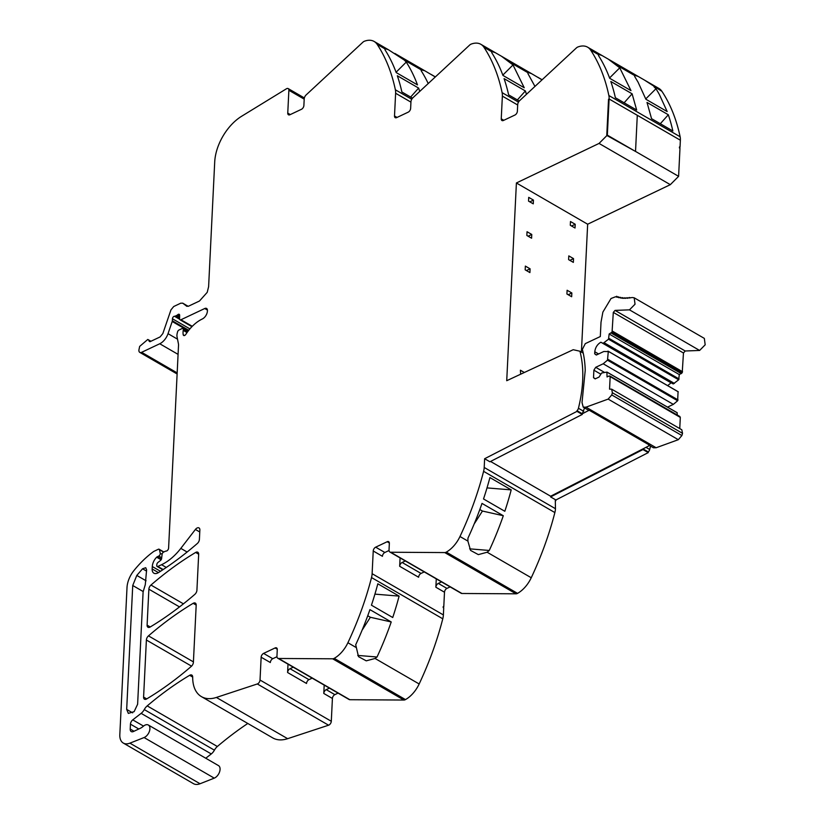 <?xml version="1.0" encoding="UTF-8"?>
<svg xmlns="http://www.w3.org/2000/svg" width="825" height="825" viewBox="0 0 825 825"><rect width="100%" height="100%" fill="white"/><g stroke="black" fill="none" stroke-linecap="round" stroke-linejoin="round"><path stroke-width="1.24" d="M389.049 550.502L384.852 552.482L375.664 547.171L387.183 541.726A3.207 1.918 120.1 0 1 388.657 541.674A3.207 1.918 120.1 0 1 389.348 543.366L389.029 549.935A4.012 2.392 120.1 0 0 389.905 552.038A4.012 2.392 120.1 0 0 390.679 552.245L444.747 552.575A4.806 2.867 -59.9 0 0 446.294 552.121A24.049 14.355 -59.9 0 0 459.979 536.508A240.508 143.54 -59.9 0 0 460.01 536.446A240.508 143.54 -59.9 0 0 460.907 534.528A240.508 143.54 -59.9 0 0 464.093 527.464A240.508 143.54 -59.9 0 0 483.594 471.333A16.036 9.57 -59.9 0 0 484.203 467.466L484.626 458.731L489.916 461.783L582.275 414.439L582.295 413.768L589.194 410.221A6.425 3.836 120.1 0 1 587.977 409.901L583.244 407.158L585.998 407.158L608.159 399.094L611.748 394.938L612.387 392.752L611.645 389.163L609.551 389.153L610.16 376.808L609.067 375.994L607.056 376.942L606.901 372.106L601.621 373.013L599.033 377.066L595.145 378.902L593.515 377.675L593.887 370.177L595.712 367.311L603.199 363.784L607.489 360.174L608.293 351.594L603.797 351.502L596.31 355.039L594.681 353.812L594.784 351.77C595.33 347.469 597.362 344.283 600.878 342.231L603.075 343.355L608.51 339.209L609.159 333.991L612.057 332.166L613.305 312.397L615.058 310.396L629.475 309.849L635.033 304.208L634.188 297.804L632.27 297.516M390.679 552.245L461.938 593.484L516.017 593.814A4.806 2.867 120.1 0 0 517.553 593.361A24.049 14.355 120.1 0 0 531.248 577.748A240.508 143.54 120.1 0 0 554.864 512.572A16.036 9.57 120.1 0 0 555.462 508.705L555.297 500.332L555.854 500.651L555.895 499.971L648.254 452.616L648.264 451.945L642.974 448.882L642.964 449.553L550.605 496.908L555.895 499.971M550.605 496.908L550.636 496.227L490.555 461.453M584.543 407.911L582.295 413.768L577.005 410.706L576.984 411.376L484.626 458.731M576.984 411.376L582.275 414.439M583.234 353.131L579.954 351.233C584.213 367.837 583.708 386.853 578.438 408.262A3.207 1.918 120.1 0 1 577.005 410.706M642.964 449.553L648.254 452.616M443.19 607.159L443.778 606.88L444.489 592.226A3.207 1.918 120.1 0 1 446.933 588.411L450.13 586.895M441.509 581.903L438.302 583.409L446.933 588.411M405.477 699.59L334.218 658.35A4.806 2.867 -59.9 0 1 332.671 658.804L278.603 658.474L349.862 699.713L403.93 700.043A4.806 2.867 -59.9 0 0 405.477 699.59A24.049 14.355 -59.9 0 0 419.162 683.977A240.508 143.54 -59.9 0 0 442.778 618.802A16.036 9.57 -59.9 0 0 443.386 614.934L443.726 607.901L443.169 607.582L443.221 606.561L443.778 606.88M436.27 578.872L435.868 587.225A3.207 1.918 120.1 0 1 438.302 583.409M405.312 560.959L402.115 562.475A3.207 1.918 120.1 0 0 399.671 566.29L400.084 557.927M334.218 658.35A24.049 14.355 -59.9 0 0 347.903 642.737A240.508 143.54 -59.9 0 0 371.518 577.562A16.036 9.57 -59.9 0 0 372.116 573.695L373.23 550.987L382.418 556.298A3.207 1.918 -59.9 0 1 384.852 552.482M278.603 658.474A4.012 2.392 120.1 0 1 277.819 658.268A4.012 2.392 120.1 0 1 276.952 656.164L277.272 649.595A3.207 1.918 120.1 0 0 276.571 647.903A3.207 1.918 120.1 0 0 275.107 647.955L263.587 653.4A3.207 1.918 -59.9 0 0 261.143 657.216L260.03 680.037A3.207 1.918 120.1 0 1 257.317 683.966L216.377 697.445A40.085 23.925 120.1 0 1 201.465 696.651A40.085 23.925 120.1 0 1 192.699 677.995A40.085 23.925 120.1 0 0 192.668 676.83A4.012 2.392 120.1 0 0 191.792 675.077A4.012 2.392 120.1 0 0 189.647 675.304L192.679 677.057M260.03 680.037L331.299 721.277L332.413 698.455A3.207 1.918 120.1 0 1 334.847 694.64L338.054 693.124M329.423 688.132L326.215 689.638L334.847 694.64M324.194 685.101L323.782 693.454A3.207 1.918 120.1 0 1 326.215 689.638M293.236 667.188L290.029 668.704A3.207 1.918 120.1 0 0 287.595 672.519L288.007 664.156M216.377 697.445L287.636 738.684L328.577 725.206A3.207 1.918 120.1 0 0 331.299 721.277M287.636 738.684A40.085 23.925 120.1 0 1 272.724 737.89L201.465 696.651M196.185 605.199L193.401 662.238A4.012 2.392 120.1 0 1 191.307 666.373A280.593 167.465 -59.9 0 1 146.623 698.971A4.012 2.392 120.1 0 1 144.468 699.198A4.012 2.392 120.1 0 1 143.591 697.084L146.386 640.014A4.012 2.392 120.1 0 1 148.479 635.879A280.593 167.465 120.1 0 1 193.163 603.322A4.012 2.392 120.1 0 1 195.319 603.096A4.012 2.392 120.1 0 1 196.185 605.199M198.67 554.328L196.917 590.236A4.012 2.392 120.1 0 1 194.824 594.371A280.593 167.465 -59.9 0 1 150.14 627.031A4.012 2.392 120.1 0 1 147.984 627.258A4.012 2.392 120.1 0 1 147.108 625.154L148.871 589.184A4.012 2.392 120.1 0 1 150.965 585.049A280.593 167.465 120.1 0 1 195.649 552.451A4.012 2.392 120.1 0 1 197.804 552.224A4.012 2.392 120.1 0 1 198.67 554.328M192.277 326.308L180.943 319.76L204.734 308.519A4.012 2.392 120.1 0 1 206.57 308.457A4.012 2.392 120.1 0 1 207.446 310.551L207.426 310.912A7.229 4.311 120.1 0 1 207.426 310.984A7.229 4.311 120.1 0 1 207.044 313.067A6.734 4.022 120.1 0 1 202.311 318.986A32.072 19.14 120.1 0 0 185.811 334.383A2.207 1.31 120.1 0 1 183.944 335.569A2.228 1.33 120.1 0 1 183.676 335.476A2.228 1.33 120.1 0 1 183.222 334.775A12.891 7.693 120.1 0 1 183.243 330.382L183.325 329.876A2.001 1.196 120.1 0 0 182.923 328.556A2.001 1.196 120.1 0 0 181.995 328.587L179.004 330A2.001 1.196 120.1 0 0 177.55 331.918L177.22 333.269A8.075 4.816 120.1 0 0 177.045 336.806L178.406 343.664A8.033 4.795 120.1 0 1 178.52 345.335L168.599 548.058A2.403 1.433 120.1 0 1 166.176 551.079A4.012 2.392 120.1 0 0 165.186 551.337L163.628 552.08A2.001 1.196 120.1 0 0 162.112 554.307L161.618 558.494A2.001 1.196 120.1 0 1 160.483 560.495L157.967 562.454A2.001 1.196 120.1 0 0 156.822 564.599L156.771 565.641A1.598 0.959 120.1 0 0 157.121 566.476A1.598 0.959 120.1 0 0 157.853 566.455L161.556 564.712A44.096 26.317 -59.9 0 0 180.819 548.377L195.401 529.464A4.012 2.392 120.1 0 1 198.99 527.918A4.012 2.392 120.1 0 1 199.867 530.032L199.403 539.375A4.012 2.392 120.1 0 1 197.319 543.51A280.593 167.465 -59.9 0 1 158.39 572.632A8.013 4.785 120.1 0 1 153.904 573.2A8.013 4.785 120.1 0 1 152.161 568.972L152.285 566.538A9.632 5.744 120.1 0 1 156.667 557.205A2.001 1.196 120.1 0 1 157.276 556.762L158.74 556.071A2.001 1.196 -59.9 0 0 160.225 553.224L159.421 549.708L163.567 552.1M290.297 114.572L287.76 113.108L288.874 90.276A3.207 1.918 120.1 0 0 288.183 88.584A3.207 1.918 120.1 0 0 286.419 88.791L241.642 116.253A40.085 23.925 120.1 0 0 214.706 162.04L208.612 286.708L207.209 292.349L199.475 301.012L188.533 306.178L186.677 306.23M287.76 113.108A3.207 1.918 -59.9 0 0 288.461 114.788A3.207 1.918 -59.9 0 0 289.926 114.747L301.445 109.302A3.207 1.918 120.1 0 0 303.889 105.487L304.208 98.918A4.012 2.392 120.1 0 1 306.157 94.906L362.825 42.271A4.806 2.867 -59.9 0 1 364.392 41.25A24.049 14.355 -59.9 0 1 374.127 41.456A24.049 14.355 -59.9 0 1 377.159 44.364A240.508 143.54 -59.9 0 1 377.19 44.406A240.508 143.54 -59.9 0 1 377.933 45.55A240.508 143.54 -59.9 0 1 380.562 49.861A240.508 143.54 -59.9 0 1 395.371 89.791A16.036 9.57 -59.9 0 1 395.618 93.256L410.933 102.125M397.042 117.439L394.505 115.964L395.618 93.256M503.786 120.295L501.249 118.831L502.363 96.123A16.036 9.57 -59.9 0 0 502.116 92.658A240.508 143.54 -59.9 0 0 487.307 52.728A240.508 143.54 -59.9 0 0 484.677 48.407A240.508 143.54 -59.9 0 0 483.914 47.231A24.049 14.355 -59.9 0 0 480.872 44.313A24.049 14.355 -59.9 0 0 471.137 44.117A4.806 2.867 -59.9 0 0 469.569 45.138L412.902 97.773A4.012 2.392 120.1 0 0 410.953 101.784L410.633 108.353A3.207 1.918 120.1 0 1 408.189 112.169L396.67 117.604A3.207 1.918 -59.9 0 1 395.206 117.655A3.207 1.918 -59.9 0 1 394.505 115.964M501.249 118.831A3.207 1.918 -59.9 0 0 501.951 120.522A3.207 1.918 -59.9 0 0 503.425 120.471L514.934 115.036A3.207 1.918 120.1 0 0 517.378 111.22L517.698 104.651A4.012 2.392 120.1 0 1 519.647 100.64L576.314 48.005A4.806 2.867 -59.9 0 1 577.882 46.984A24.049 14.355 -59.9 0 1 587.617 47.18A24.049 14.355 -59.9 0 1 590.659 50.098A240.508 143.54 -59.9 0 1 590.679 50.139A240.508 143.54 -59.9 0 1 591.422 51.274A240.508 143.54 -59.9 0 1 594.052 55.595A240.508 143.54 -59.9 0 1 608.86 95.525A16.036 9.57 -59.9 0 1 609.108 98.99L637.292 115.294L635.528 151.449L637.292 115.294L609.108 98.99L608.53 99.258L606.767 135.413L608.53 99.258L609.108 98.99L607.334 135.145L606.767 135.413L635.528 151.449L607.334 135.145M581.408 352.079L587.658 224.214L670.323 184.666L678.604 176.344L679.975 148.283L679.418 147.953L679.47 146.932L680.027 147.252L680.367 140.229A16.036 9.57 -59.9 0 0 680.13 136.764A240.508 143.54 -59.9 0 0 661.918 91.338A24.049 14.355 -59.9 0 0 658.876 88.419L638.189 76.447L634.92 75.374L634.652 76.436L638.065 82.16L645.872 99.237L667.167 111.561L659.361 94.483A240.508 143.54 -59.9 0 0 655.947 88.76L645.758 98.918M678.604 176.344L635.528 151.418M579.954 351.233L573.22 349.707L506.725 380.707L516.398 182.975L599.053 143.426L607.283 135.166M483.471 504.25L482.006 503.405A240.508 143.54 -59.9 0 1 467.961 538.148L467.888 541.087L470.58 550.419L478.335 554.617L487.142 552.234L489.266 550.471A240.508 143.54 -59.9 0 0 503.302 515.728L483.46 504.261M504.817 511.283A240.508 143.54 -59.9 0 0 511.201 489.885L489.906 477.562A240.508 143.54 -59.9 0 1 483.522 498.96L504.817 511.283M399.671 566.29L418.605 577.242A3.207 1.918 120.1 0 1 421.039 573.427L424.246 571.911M287.595 672.519L306.529 683.471A3.207 1.918 120.1 0 1 308.963 679.656L312.159 678.14M189.647 675.304A280.593 167.465 120.1 0 0 147.211 705.891A8.415 5.022 120.1 0 0 144.262 709.572L214.407 750.173A8.415 5.022 120.1 0 1 217.357 746.491A280.593 167.465 120.1 0 1 247.799 723.463M214.407 750.173A8.013 4.785 120.1 0 1 211.272 753.947L205.755 758.237M144.262 709.572A8.013 4.785 120.1 0 1 141.127 713.357L132.753 719.864A4.012 2.392 120.1 0 0 130.453 724.164L130.216 729.053A4.806 2.867 120.1 0 0 131.257 731.579A4.806 2.867 120.1 0 0 133.475 731.507L140.363 728.248A12.024 7.178 120.1 0 0 143.282 726.299A7.219 4.311 120.1 0 1 148.345 725.02L218.501 765.61A7.219 4.311 120.1 0 1 216.336 776.82A7.219 4.311 120.1 0 1 214.242 778.14L200.052 783.75A16.036 9.57 120.1 0 1 193.452 783.657L123.307 743.067A16.036 9.57 120.1 0 1 119.821 734.632L127.009 587.555A20.037 11.963 120.1 0 1 133.877 570.642A76.158 45.457 120.1 0 1 149.078 555.07A76.178 45.457 120.1 0 1 153.45 551.657A4.012 2.392 120.1 0 1 154.1 551.265L158.369 549.254A1.598 0.959 120.1 0 1 159.101 549.223A1.598 0.959 120.1 0 1 159.421 549.708M679.439 147.531L680.027 147.252M474.334 523.576A2.403 1.433 120.1 0 0 474.849 522.937L482.439 511.046L503.281 515.718M489.266 550.461L469.631 548.852M511.201 489.885L486.998 487.905M376.87 656.989L377.004 657.071A240.508 143.54 -59.9 0 0 391.225 621.957L369.93 609.634A240.508 143.54 -59.9 0 1 355.709 644.748L358.504 656.648L366.248 660.846L375.066 658.463L376.87 656.989L357.741 655.421M392.731 617.512A240.508 143.54 -59.9 0 0 399.114 596.114L377.819 583.791A240.508 143.54 -59.9 0 1 371.436 605.189L392.731 617.512M276.963 656.731L272.776 658.711A3.207 1.918 -59.9 0 0 270.332 662.527L261.143 657.216M148.345 725.02A7.219 4.311 120.1 0 1 146.18 736.23A7.219 4.311 120.1 0 1 144.086 737.55L214.242 778.14M123.307 743.067A16.036 9.57 120.1 0 0 129.907 743.15L144.086 737.55M404.332 60.081L388.503 49.778L385.234 48.706L384.966 49.758A240.508 143.54 -59.9 0 1 396.196 72.569L417.491 84.892A240.508 143.54 -59.9 0 0 406.261 62.081L404.332 60.081L421.266 69.888L421.152 70.703A240.508 143.54 -59.9 0 1 424.576 76.436A240.508 143.54 -59.9 0 1 428.216 83.552M435.301 76.972L424.7 70.723L421.266 69.888M513.006 64.948L524.236 87.749L502.941 75.426A240.508 143.54 -59.9 0 0 491.71 52.625L491.978 51.573L495.248 52.645L501.559 56.296L513.006 64.948L502.817 75.116M542.046 79.839L531.444 73.59L528.175 72.507L527.907 73.569L534.961 86.419M619.75 67.815L630.981 90.616L609.685 78.293A240.508 143.54 -59.9 0 0 598.455 55.492L598.723 54.429L602.002 55.512L608.303 59.152L619.75 67.815L609.562 77.983M661.918 91.338L644.49 80.097M362.257 629.805A2.403 1.433 120.1 0 0 362.763 629.166L370.363 617.275L391.225 621.957M399.114 596.114L374.921 594.134M419.729 91.441A240.508 143.54 -59.9 0 0 418.626 88.079L397.33 75.756A240.508 143.54 -59.9 0 1 401.878 91.987L412.531 98.154M370.363 617.275L367.733 615.759M396.072 72.249L406.261 62.081M410.633 97.061L418.626 88.079M139.786 352.378A4.012 2.392 -59.9 0 0 141.622 352.316L175.581 371.972A4.012 2.392 -59.9 0 1 173.745 372.034L139.786 352.378A4.012 2.392 -59.9 0 1 139.002 349.532L139.662 346.407L147.809 339.446L150.15 341.632L160.081 336.94L162.845 333.578L170.95 309.88L173.714 306.518L180.799 303.167L182.81 303.218L188.162 306.323M149.923 341.715L149.108 341.23L150.15 341.632M141.622 352.316L159.751 343.757A12.024 7.178 -59.9 0 0 168.032 333.671L172.208 321.492A2.001 1.196 -59.9 0 0 172.343 320.791L172.446 318.78L189.915 328.886M179.644 319.244L174.477 316.264A4.012 2.392 -59.9 0 0 175.498 315.996L176.715 315.428A4.012 2.392 -59.9 0 0 177.767 314.707A2.001 1.196 -59.9 0 1 179.211 314.325A2.001 1.196 -59.9 0 1 179.644 315.305L179.592 318.801A2.001 1.196 -59.9 0 0 180.025 319.78A2.001 1.196 -59.9 0 0 180.943 319.749M575.211 224.266L575.025 228.009L570.292 225.277L570.477 221.523L575.211 224.266L571.539 225.998M568.611 259.638L568.796 255.894L573.53 258.627L573.344 262.381L568.611 259.638M569.858 260.36L573.53 258.627M571.849 292.988L571.663 296.742L566.93 294.009L567.115 290.256L571.849 292.988L568.178 294.731M533.445 200.104L533.27 203.847L528.536 201.114L528.722 197.361L533.445 200.104L529.784 201.836M526.855 235.476L527.041 231.722L531.774 234.465L531.589 238.219L526.855 235.476M528.103 236.197L531.774 234.465M526.422 270.559L530.093 268.826L529.908 272.58L525.174 269.837L525.36 266.093L530.093 268.826M520.647 374.22L520.41 370.219L524.339 372.498M526.474 94.297L525.37 90.946L504.075 78.622A240.508 143.54 -59.9 0 1 508.623 94.854L519.276 101.021M517.378 99.928L525.37 90.946M668.312 114.758A240.508 143.54 -59.9 0 1 672.849 130.989L651.554 118.666L647.006 102.434L668.312 114.758L660.32 123.729M636.663 110.045L632.115 93.813L610.82 81.489A240.508 143.54 -59.9 0 1 615.368 97.721L636.663 110.045M624.123 102.795L632.115 93.813M145.282 584.688L143.107 591.907L137.62 704.241L134.135 711.635L128.339 713.408L126.679 709.407L132.732 585.502L136.795 575.427L142.55 568.786L145.736 567.713L146.613 569.817L145.282 584.688M174.477 316.264A2.001 1.196 -59.9 0 0 172.446 318.78M188.182 306.323L182.655 303.115L186.842 306.312M654.008 86.759L655.947 88.76M482.439 511.046L479.82 509.53M375.664 547.171A3.207 1.918 -59.9 0 0 373.23 550.987M587.658 224.214L516.398 182.975M670.323 184.666L599.053 143.426M349.862 699.713A4.012 2.392 120.1 0 1 349.088 699.507L277.819 658.268M461.938 593.484A4.012 2.392 120.1 0 1 461.165 593.278L389.905 552.038M650.512 446.088A117.851 70.331 120.1 0 1 649.698 449.501A3.207 1.918 120.1 0 1 648.264 451.945M555.277 500.93L555.854 500.651M550.636 496.227L649.883 445.345L589.194 410.221M648.656 445.015L653.39 447.758L656.143 447.748L678.315 439.694L681.893 435.538L682.533 433.342L681.801 429.763L611.645 389.163M631.816 297.608L622.906 298.32L615.491 296.783L611.026 298.506L602.879 312.097L601.012 322.224L600.311 336.538L585.296 343.633L582.347 349.408A120.687 72.033 120.1 0 1 585.234 370.27L582.017 402.559L583.244 407.158M616.822 297.175L616.605 296.278L617.832 296.99M618.781 297.712L618.544 296.876L619.709 297.547M620.812 298.093L620.565 297.309L621.668 297.949M622.906 298.32L622.648 297.588L623.7 298.196M625.061 298.382L624.803 297.701L625.814 298.289M627.268 298.279L627 297.66L627.969 298.217M629.527 298.021L629.258 297.454L630.083 297.938M603.075 343.355L673.221 383.955L678.666 379.799L679.305 374.581L682.213 372.766L683.461 352.997L685.214 350.996L699.621 350.45L705.179 344.809L704.333 338.394L634.188 297.804M679.305 374.581L609.159 333.991M679.088 378.964L608.943 338.374M678.666 379.799L608.51 339.209M674.376 383.408L604.22 342.808M667.652 385.636L671.158 382.759M596.588 354.915L594.681 353.812M667.528 407.127L673.344 404.374L677.634 400.764L678.078 391.731L608.242 351.316M678.078 391.731L607.932 351.141M678.067 399.929L607.912 359.339M677.634 400.764L607.489 360.174M673.344 404.374L603.199 363.784M604.374 372.333L595.712 367.311M600.858 374.21L593.887 370.177M595.423 378.778L593.515 377.675M677.325 415.047L677.057 412.696L607.21 372.281M677.057 412.696L606.901 372.106M679.759 428.577L680.305 417.409L609.067 375.994M680.305 417.409L679.222 416.584M555.462 508.705L484.203 467.466M578.438 408.262L583.729 411.324M444.747 552.575L516.017 593.814M443.386 614.934L372.116 573.695M435.868 587.225L444.489 592.226M332.671 658.804L403.93 700.043M323.782 693.454L332.413 698.455M257.317 683.966L328.577 725.206M195.401 529.464L199.763 531.991M187.12 552.028L180.819 548.377M166.289 567.445L161.556 564.712M288.874 90.276L304.198 99.144M502.363 96.123L517.677 104.992M680.367 140.229L637.292 115.294M531.248 577.748L487.142 552.234M554.864 512.572L483.594 471.333M467.888 541.087L459.979 536.508M517.553 593.361L446.294 552.121M387.183 541.726L389.348 542.974M402.115 562.475L421.039 573.427M442.778 618.802L371.518 577.562M275.107 647.955L277.272 649.213M290.029 668.704L308.963 679.656M195.649 552.451L198.681 554.204M157.853 566.455L163.175 569.539M419.162 683.977L375.066 658.463M355.812 647.316L347.903 642.737M272.776 658.711L263.587 653.4M147.211 705.891L217.357 746.491M141.127 713.357L211.272 753.947M132.753 719.864L143.519 726.093M130.453 724.164L138.796 728.991M130.216 729.053L134.021 731.249M129.907 743.15L200.052 783.75M162.112 554.317L160.225 553.224M161.7 557.783L158.74 556.071M157.276 556.762L161.442 559.175M156.667 557.205L161.133 559.783M152.285 566.538L160.493 571.292M152.161 568.972L158.431 572.602M150.965 585.049L183.428 603.838M148.871 589.184L179.51 606.911M147.108 625.154L150.243 626.969M148.479 635.879L193.411 661.887M193.163 603.322L196.185 605.076M146.386 640.014L191.544 666.146M143.591 697.084L146.726 698.899M385.079 48.943L377.159 44.364M491.824 51.81L483.914 47.231M528.01 72.755L511.077 62.947M598.568 54.677L590.659 50.098M634.755 75.611L617.822 65.814M411.737 99.258L395.371 89.791M159.751 343.757L178.076 354.368M175.581 371.972L177.169 372.89M177.509 339.157L168.032 333.671M172.208 321.492L188.337 330.825M172.343 320.791L188.76 330.289M179.592 318.368L175.498 315.996M176.715 315.428L179.613 317.099M179.633 315.789L177.767 314.707M204.734 308.519L207.436 310.087M142.55 568.786L146.551 571.106M136.795 575.427L146.077 580.79M132.732 585.502L143.138 591.525M126.679 709.407L132.629 712.852M680.13 136.764L608.86 95.525M518.482 102.125L502.116 92.658M183.222 334.775L184.501 335.517M183.243 330.382L187.038 332.578M183.325 329.876L187.316 332.186M645.975 447.346L649.698 449.501M656.143 447.748L585.998 407.158M678.315 439.694L608.159 399.094M699.621 350.45L629.475 309.849M685.214 350.996L615.058 310.396M683.461 352.997L613.305 312.397M682.543 371.724L612.387 331.124M682.213 372.766L612.057 332.166M681.326 373.632L611.17 333.032M671.024 382.821L600.878 342.231M598.589 353.966L594.784 351.77M682.533 433.342L612.387 392.752M681.893 435.538L611.748 394.938M159.101 549.223L163.845 551.966M435.373 76.9L431.001 74.374M424.7 70.723L394.814 53.429M388.503 49.778L374.127 41.456M542.118 79.767L537.745 77.23M531.444 73.59L501.559 56.286M495.258 52.645L480.872 44.313M638.189 76.447L608.303 59.152M602.002 55.512L587.617 47.18M191.926 326.669L180.025 319.78M177.117 373.983L173.786 372.054M150.934 341.261L147.809 339.446M157.121 566.476L162.814 569.776M288.183 88.584L304.353 97.948M182.923 328.556L187.883 331.423M608.107 351.182L678.263 391.772M607.087 372.147L677.232 412.737M609.809 375.973L679.955 416.563"/></g></svg>
